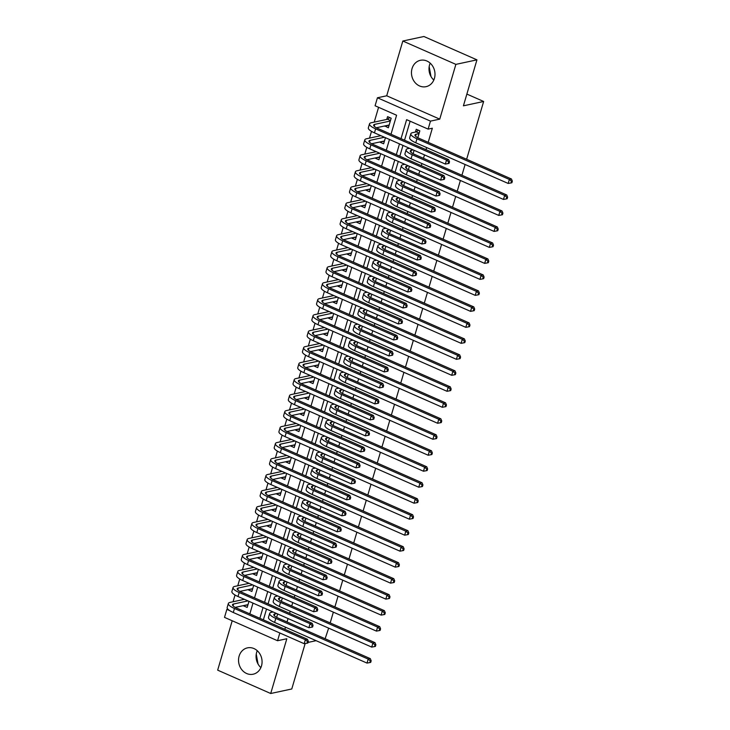 <?xml version="1.0" encoding="UTF-8"?>
<svg xmlns="http://www.w3.org/2000/svg" width="730" height="730" viewBox="0 0 730 730"><rect width="100%" height="100%" fill="white"/><g stroke="black" fill="none" stroke-linecap="round" stroke-linejoin="round"><path stroke-width="1.09" d="M433.812 80.054A13.478 11.68 77.9 0 1 429.587 64.797A13.478 11.68 77.9 0 1 430.18 63.154M412.048 68.565A13.478 11.68 -102.1 0 0 414.603 82.015A13.478 11.68 -102.1 0 0 426.065 86.669A13.478 11.68 -102.1 0 0 434.414 78.411A13.478 11.68 -102.1 0 0 431.859 64.961A13.478 11.68 -102.1 0 0 420.398 60.307A13.478 11.68 -102.1 0 0 412.048 68.565M257.261 650.704A13.478 11.68 -102.1 0 0 256.659 652.346A13.478 11.68 -102.1 0 0 260.884 667.603M239.121 656.115A13.478 11.68 -102.1 0 0 241.685 669.565A13.478 11.68 -102.1 0 0 253.137 674.219A13.478 11.68 -102.1 0 0 261.486 665.961A13.478 11.68 -102.1 0 0 258.931 652.51A13.478 11.68 -102.1 0 0 247.479 647.857A13.478 11.68 -102.1 0 0 239.121 656.115M390.997 134.247L396.591 115.24L375.083 105.768L377.437 97.774L430.481 121.125L428.127 129.119L406.628 119.656L401.035 138.663M386.708 95.785L439.752 119.136L455.876 64.377L476.945 59.851L423.902 36.5L402.823 41.026L386.708 95.785L377.437 97.774M232.204 620.765L217.668 670.149L270.711 693.5L286.826 638.741L277.555 640.73L224.511 617.379L226.866 609.386L229.831 610.691M227.888 609.167L226.866 609.386M378.578 107.31L374.225 122.12M371.497 131.364L369.517 138.116M366.798 147.35L364.808 154.103M362.089 163.338L360.109 170.09M357.381 179.334L355.401 186.077M352.681 195.321L350.692 202.064M347.973 211.308L345.983 218.051M343.264 227.295L341.284 234.038M338.565 243.282L336.576 250.025M333.856 259.269L331.867 266.012M329.148 275.256L327.168 281.999M324.448 291.243L322.459 297.986M319.74 307.23L317.751 313.982M315.031 323.217L313.051 329.969M310.332 339.204L308.343 345.956M305.624 355.2L303.634 361.943M300.915 371.187L298.935 377.93M296.216 387.174L294.226 393.917M291.507 403.161L289.518 409.904M286.799 419.148L284.819 425.891M282.099 435.135L280.11 441.878M277.391 451.122L275.402 457.865M272.682 467.109L270.702 473.852M267.983 483.096L265.994 489.839M263.274 499.083L261.285 505.835M258.566 515.07L256.586 521.822M253.867 531.066L251.877 537.809M249.158 547.053L247.169 553.796M244.45 563.04L242.47 569.783M239.75 579.027L237.761 585.77M235.042 595.014L233.053 601.757M455.876 64.377L402.823 41.026M305.158 643.531L291.781 688.974L270.711 693.5M417.806 137.724L419.832 130.834L416.246 129.256L415.425 132.057M413.098 153.711L414.102 150.316M408.399 169.698L409.393 166.303M403.69 185.685L404.694 182.29M398.981 201.672L399.985 198.277M394.282 217.659L395.277 214.264M389.574 233.646L390.577 230.251M384.865 249.633L385.869 246.238M380.166 265.629L381.16 262.234M375.457 281.616L376.461 278.221M370.749 297.603L371.752 294.208M366.049 313.59L367.044 310.195M361.341 329.577L362.345 326.182M356.632 345.564L357.636 342.169M351.933 361.551L352.928 358.156M347.224 377.538L348.228 374.143M342.516 393.525L343.52 390.13M337.817 409.512L338.811 406.117M333.108 425.499L334.112 422.104M328.4 441.495L329.403 438.1M323.7 457.482L324.695 454.087M318.992 473.469L319.995 470.074M314.283 489.456L315.287 486.061M309.584 505.443L310.579 502.048M304.875 521.43L305.879 518.035M300.167 537.417L301.171 534.022M295.468 553.404L296.462 550.009M290.759 569.391L291.763 565.996M286.05 585.378L287.054 581.983M281.351 601.365L282.346 597.97M247.908 604.933L243.674 605.572M252.616 588.946L248.382 589.584M257.325 572.959L253.091 573.597M262.024 556.972L257.79 557.611M266.733 540.985L262.499 541.614M271.441 524.998L267.207 525.627M276.141 509.011L271.907 509.64M280.849 493.015L276.615 493.653M285.558 477.028L281.324 477.666M290.257 461.041L286.023 461.679M294.966 445.054L290.732 445.692M299.674 429.067L295.44 429.705M304.373 413.08L300.139 413.718M309.082 397.093L304.848 397.731M313.791 381.106L309.557 381.744M318.49 365.119L314.256 365.748M323.198 349.132L318.964 349.761M327.907 333.145L323.673 333.774M332.606 317.149L328.372 317.787M337.315 301.161L333.081 301.8M342.023 285.174L337.789 285.813M346.723 269.188L342.489 269.826M351.431 253.201L347.197 253.839M356.14 237.213L351.906 237.852M360.839 221.226L356.605 221.865M365.548 205.239L361.313 205.878M370.256 189.252L366.022 189.882M374.955 173.266L370.721 173.895M379.664 157.279L375.43 157.908M384.372 141.282L380.138 141.921M243.592 605.864L247.178 607.442L248.966 601.337M248.291 589.877L251.877 591.455L253.675 585.351M253 573.889L256.586 575.468L258.384 569.364M257.708 557.902L261.294 559.472L263.083 553.377M262.408 541.906L265.994 543.485L267.791 537.389M267.116 525.919L270.702 527.498L272.5 521.402M271.825 509.932L275.411 511.511L277.199 505.416M276.524 493.945L280.11 495.524L281.908 489.419M281.232 477.958L284.819 479.537L286.616 473.432M285.941 461.971L289.527 463.55L291.316 457.445M290.64 445.984L294.226 447.563L296.024 441.458M295.349 429.997L298.935 431.576L300.733 425.471M300.057 414.01L303.643 415.589L305.432 409.484M304.757 398.023L308.343 399.602L310.14 393.497M309.465 382.036L313.051 383.606L314.849 377.51M314.174 366.04L317.76 367.619L319.548 361.523M318.873 350.053L322.459 351.632L324.257 345.536M323.582 334.066L327.168 335.645L328.965 329.549M328.29 318.079L331.876 319.658L333.665 313.553M332.99 302.092L336.576 303.671L338.373 297.566M337.698 286.105L341.284 287.684L343.082 281.579M342.406 270.118L345.993 271.697L347.781 265.592M347.106 254.131L350.692 255.71L352.49 249.605M351.814 238.144L355.401 239.723L357.198 233.618M356.523 222.157L360.109 223.736L361.898 217.631M361.222 206.17L364.808 207.74L366.606 201.644M365.931 190.174L369.517 191.753L371.315 185.657M370.639 174.187L374.225 175.766L376.014 169.67M375.339 158.2L378.925 159.779L380.722 153.683M380.047 142.213L383.633 143.792L385.431 137.687M384.838 125.934L388.342 127.805L391.161 118.214L387.575 116.636L386.754 119.428M284.864 629.306L285.485 627.198M287.027 621.978L288.04 618.538M289.573 613.319L290.193 611.202M291.726 605.991L292.739 602.551M294.281 597.332L294.902 595.215M296.435 589.995L297.448 586.564M298.981 581.345L299.601 579.228M301.143 574.008L302.156 570.577M303.689 565.358L304.31 563.241M305.843 558.021L306.855 554.59M308.398 549.371L309.018 547.254M310.551 542.034L311.564 538.603M313.097 533.384L313.718 531.267M315.26 526.047L316.273 522.607M317.805 517.397L318.426 515.28M319.959 510.06L320.972 506.62M322.514 501.401L323.135 499.293M324.668 494.073L325.68 490.633M327.213 485.413L327.834 483.306M329.376 478.086L330.389 474.646M331.922 469.427L332.542 467.319M334.075 462.099L335.088 458.659M336.63 453.44L337.251 451.332M338.784 446.112L339.797 442.672M341.33 437.452L341.95 435.345M343.492 430.125L344.505 426.685M346.038 421.465L346.659 419.349M348.192 414.129L349.205 410.698M350.747 405.478L351.367 403.362M352.9 398.142L353.913 394.711M355.446 389.491L356.067 387.374M357.609 382.155L358.622 378.724M360.155 373.505L360.775 371.387M362.308 366.168L363.321 362.737M364.863 357.517L365.484 355.401M367.017 350.181L368.029 346.741M369.562 341.53L370.183 339.413M371.725 334.194L372.738 330.754M374.271 325.534L374.891 323.426M376.424 318.207L377.437 314.767M378.979 309.547L379.6 307.44M381.133 302.22L382.146 298.78M383.679 293.56L384.299 291.452M385.841 286.233L386.854 282.793M388.387 277.573L389.008 275.465M390.541 270.246L391.554 266.806M393.096 261.586L393.716 259.478M395.249 254.259L396.262 250.819M397.795 245.599L398.416 243.482M399.958 238.263L400.971 234.832M402.504 229.612L403.124 227.495M404.657 222.276L405.67 218.845M407.212 213.625L407.833 211.508M409.366 206.289L410.379 202.858M411.912 197.638L412.532 195.521M414.074 190.302L415.087 186.871M416.62 181.651L417.241 179.534M418.774 174.315L419.786 170.875M421.329 165.664L421.949 163.547M423.482 158.328L424.495 154.888M426.028 149.668L426.649 147.56M428.191 142.341L432.342 128.215L428.127 129.119M410.123 121.198L404.529 140.206M402.987 145.425L399.821 156.193M398.288 161.412L395.113 172.18M393.579 177.399L390.413 188.167M388.871 193.386L385.705 204.154M384.172 209.373L380.996 220.141M379.463 225.36L376.297 236.128M374.755 241.347L371.588 252.124M370.055 257.334L366.88 268.111M365.347 273.33L362.18 284.098M360.638 289.317L357.472 300.085M355.939 305.304L352.763 316.072M351.23 321.291L348.064 332.059M346.522 337.278L343.355 348.046M341.822 353.265L338.647 364.033M337.114 369.252L333.948 380.02M332.405 385.239L329.239 396.007M327.706 401.226L324.531 411.994M322.998 417.213L319.831 427.99M318.289 433.2L315.123 443.977M313.59 449.196L310.414 459.964M308.881 465.183L305.715 475.951M304.173 481.17L301.006 491.938M299.473 497.157L296.298 507.925M294.765 513.144L291.599 523.912M290.056 529.131L286.89 539.899M285.357 545.118L282.182 555.886M280.649 561.105L277.482 571.873M275.94 577.092L272.774 587.86M271.241 593.079L268.065 603.847M266.532 609.066L263.366 619.843M276.643 617.361L277.646 613.966M476.945 59.851L463.413 105.823L483.643 101.47L466.871 94.088M433.994 79.616L432.872 79.123M483.643 101.47L466.634 159.268M465.101 164.487L461.935 175.255M460.393 180.474L457.226 191.242M455.693 196.461L452.518 207.229M450.985 212.448L447.818 223.216M446.276 228.435L443.11 239.203M441.577 244.422L438.401 255.199M436.868 260.409L433.702 271.186M432.16 276.405L428.994 287.173M427.461 292.392L424.285 303.16M422.752 308.379L419.586 319.147M418.044 324.366L414.877 335.134M413.344 340.353L410.169 351.121M408.636 356.34L405.469 367.108M403.927 372.327L400.761 383.095M399.228 388.314L396.052 399.082M394.519 404.301L391.353 415.069M389.811 420.288L386.644 431.065M385.112 436.275L381.936 447.052M380.403 452.272L377.237 463.039M375.695 468.258L372.528 479.026M370.995 484.245L367.82 495.013M366.287 500.233L363.12 511M361.578 516.22L358.412 526.987M356.879 532.207L353.703 542.974M352.17 548.193L349.004 558.961M347.462 564.18L344.295 574.948M342.762 580.167L339.587 590.935M338.054 596.154L334.887 606.931M333.345 612.142L330.179 622.918M328.646 628.138L325.133 638.75M439.752 119.136L430.481 121.125M279.836 632.983L277.555 640.73M308.051 642.418L316.136 640.684M249.833 613.884L253 603.117M254.533 597.897L257.708 587.121M259.241 581.91L262.408 571.134M263.95 565.914L267.116 555.147M268.649 549.927L271.825 539.16M273.358 533.94L276.524 523.173M278.066 517.953L281.232 507.186M282.765 501.966L285.941 491.199M287.474 485.979L290.64 475.212M292.183 469.992L295.349 459.225M296.882 454.005L300.057 443.238M301.59 438.018L304.757 427.251M306.299 422.031L309.465 411.264M310.998 406.044L314.174 395.268M315.707 390.048L318.873 379.281M320.415 374.061L323.582 363.294M325.115 358.074L328.29 347.307M329.823 342.087L332.99 331.32M334.532 326.1L337.698 315.333M339.231 310.113L342.406 299.346M343.94 294.126L347.106 283.359M348.648 278.139L351.814 267.372M353.347 262.152L356.523 251.385M358.056 246.165L361.222 235.398M362.764 230.178L365.931 219.401M367.464 214.182L370.639 203.414M372.172 198.195L375.339 187.428M376.881 182.208L380.047 171.44M381.58 166.221L384.756 155.454M386.289 150.234L389.464 139.466M399.493 143.883L396.326 154.65M394.793 159.87L391.618 170.637M390.085 175.857L386.918 186.634M385.376 191.844L382.21 202.621M380.677 207.84L377.501 218.608M375.968 223.827L372.802 234.595M371.26 239.814L368.093 250.582M366.56 255.801L363.385 266.569M361.852 271.788L358.685 282.556M357.143 287.775L353.977 298.543M352.444 303.762L349.268 314.53M347.736 319.749L344.569 330.517M343.027 335.736L339.861 346.504M338.328 351.723L335.152 362.491M333.619 367.71L330.453 378.487M328.911 383.706L325.744 394.474M324.211 399.693L321.036 410.461M319.503 415.68L316.336 426.448M314.794 431.667L311.628 442.435M310.095 447.654L306.919 458.422M305.386 463.641L302.22 474.409M300.678 479.628L297.512 490.396M295.978 495.615L292.803 506.383M291.27 511.602L288.104 522.37M286.562 527.589L283.395 538.357M281.862 543.576L278.687 554.353M277.154 559.572L273.987 570.34M272.445 575.559L269.279 586.327M267.746 591.546L264.57 602.314M263.037 607.533L259.871 618.301M389.072 125.295L384.756 126.226M258.055 664.063L256.257 654.144M430.983 76.504L429.176 66.594M276.652 613.529L274.936 613.894A8.641 2.29 16.4 0 0 273.814 614.605A8.641 2.29 16.4 0 0 277.893 617.954L370.293 658.633L371.168 660.787L370.329 660.969L369.854 662.566L370.694 662.384L371.168 660.787M369.854 662.566L367.007 663.086L368.185 659.09L275.785 618.41A12.967 3.431 -163.6 0 1 269.671 613.392A12.967 3.431 -163.6 0 1 271.35 612.315L273.066 611.95M367.007 663.086L274.608 622.407A12.967 3.431 -163.6 0 1 268.494 617.388L269.671 613.392M370.329 660.969L368.185 659.09L370.293 658.633M307.038 643.194L307.877 643.011L308.352 641.414L307.503 641.597L307.038 643.194L304.182 643.705L305.359 639.708L234.467 608.501A12.967 3.431 -163.6 0 1 228.353 603.482A12.967 3.431 -163.6 0 1 230.041 602.405L244.395 599.321M247.999 604.641L235.215 607.387M247.981 600.899L233.618 603.984A8.641 2.29 16.4 0 0 232.496 604.705A8.641 2.29 16.4 0 0 236.575 608.044L307.467 639.261L308.352 641.414M304.182 643.705L233.29 612.497A12.967 3.431 -163.6 0 1 227.176 607.479L228.353 603.482M307.503 641.597L305.359 639.708L307.467 639.261M281.36 597.542L279.645 597.906A8.641 2.29 16.4 0 0 278.522 598.618A8.641 2.29 16.4 0 0 282.601 601.967L374.992 642.646L375.877 644.8L375.028 644.982L374.563 646.579L375.402 646.397L375.877 644.8M374.563 646.579L371.716 647.099L372.884 643.103L280.493 602.423A12.967 3.431 -163.6 0 1 274.38 597.405A12.967 3.431 -163.6 0 1 276.059 596.328L277.774 595.963M371.716 647.099L279.316 606.42A12.967 3.431 -163.6 0 1 273.202 601.401L274.38 597.405M375.028 644.982L372.884 643.103L374.992 642.646M286.06 581.545L284.353 581.919A8.641 2.29 16.4 0 0 283.231 582.631A8.641 2.29 16.4 0 0 287.301 585.98L379.7 626.659L380.576 628.813L379.737 628.995L379.262 630.592L380.111 630.41L380.576 628.813M379.262 630.592L376.415 631.103L377.593 627.106L285.193 586.427A12.967 3.431 -163.6 0 1 279.079 581.418A12.967 3.431 -163.6 0 1 280.767 580.341L282.474 579.976M376.415 631.103L284.016 590.424A12.967 3.431 -163.6 0 1 277.902 585.414L279.079 581.418M379.737 628.995L377.593 627.106L379.7 626.659M290.768 565.558L289.053 565.933A8.641 2.29 16.4 0 0 287.93 566.644A8.641 2.29 16.4 0 0 292.009 569.993L384.409 610.672L385.285 612.826L384.445 613.008L383.971 614.605L384.81 614.423L385.285 612.826M383.971 614.605L381.124 615.116L382.301 611.12L289.901 570.44A12.967 3.431 -163.6 0 1 283.787 565.421A12.967 3.431 -163.6 0 1 285.466 564.354L287.182 563.98M381.124 615.116L288.724 574.437A12.967 3.431 -163.6 0 1 282.61 569.418L283.787 565.421M384.445 613.008L382.301 611.12L384.409 610.672M295.477 549.571L293.761 549.945A8.641 2.29 16.4 0 0 292.639 550.657A8.641 2.29 16.4 0 0 296.718 554.006L389.108 594.685L389.993 596.839L389.145 597.021L388.679 598.618L389.519 598.436L389.993 596.839M388.679 598.618L385.832 599.129L387 595.133L294.61 554.453A12.967 3.431 -163.6 0 1 288.496 549.434A12.967 3.431 -163.6 0 1 290.175 548.367L291.89 547.993M385.832 599.129L293.433 558.45A12.967 3.431 -163.6 0 1 287.319 553.431L288.496 549.434M389.145 597.021L387 595.133L389.108 594.685M311.737 627.207L312.586 627.024L313.051 625.428L312.212 625.61L311.737 627.207L308.89 627.718L310.067 623.721L239.175 592.514A12.967 3.431 -163.6 0 1 233.062 587.495A12.967 3.431 -163.6 0 1 234.741 586.418L249.103 583.334M252.699 588.654L239.915 591.4M252.68 584.913L238.327 587.997A8.641 2.29 16.4 0 0 237.204 588.708A8.641 2.29 16.4 0 0 241.283 592.057L312.175 623.274L313.051 625.428M308.89 627.718L237.998 596.51A12.967 3.431 -163.6 0 1 231.885 591.492L233.062 587.495M312.212 625.61L310.067 623.721L312.175 623.274M316.446 611.22L317.285 611.037L317.76 609.44L316.911 609.623L316.446 611.22L313.599 611.731L314.776 607.734L243.875 576.527A12.967 3.431 -163.6 0 1 237.761 571.508A12.967 3.431 -163.6 0 1 239.449 570.431L253.803 567.347M257.407 572.667L244.623 575.413M257.389 568.926L243.035 572.01A8.641 2.29 16.4 0 0 241.913 572.721A8.641 2.29 16.4 0 0 245.983 576.07L316.884 607.278L317.76 609.44M313.599 611.731L242.707 580.523A12.967 3.431 -163.6 0 1 236.593 575.505L237.761 571.508M316.911 609.623L314.776 607.734L316.884 607.278M321.154 595.233L321.994 595.05L322.468 593.453L321.62 593.627L321.154 595.233L318.298 595.744L319.475 591.747L248.583 560.53A12.967 3.431 -163.6 0 1 242.47 555.521A12.967 3.431 -163.6 0 1 244.158 554.444L258.511 551.36M262.116 556.68L249.332 559.426M262.097 552.938L247.735 556.023A8.641 2.29 16.4 0 0 246.612 556.735A8.641 2.29 16.4 0 0 250.691 560.083L321.583 591.291L322.468 593.453M318.298 595.744L247.406 564.536A12.967 3.431 -163.6 0 1 241.292 559.518L242.47 555.521M321.62 593.627L319.475 591.747L321.583 591.291M325.854 579.246L326.702 579.063L327.168 577.457L326.328 577.64L325.854 579.246L323.007 579.757L324.184 575.76L253.292 544.543A12.967 3.431 -163.6 0 1 247.178 539.534A12.967 3.431 -163.6 0 1 248.857 538.457L263.22 535.373M266.815 540.693L254.031 543.439M266.797 536.952L252.443 540.036A8.641 2.29 16.4 0 0 251.321 540.748A8.641 2.29 16.4 0 0 255.4 544.096L326.292 575.304L327.168 577.457M323.007 579.757L252.115 548.54A12.967 3.431 -163.6 0 1 246.001 543.531L247.178 539.534M326.328 577.64L324.184 575.76L326.292 575.304M300.176 533.584L298.47 533.958A8.641 2.29 16.4 0 0 297.347 534.67A8.641 2.29 16.4 0 0 301.417 538.019L393.817 578.698L394.693 580.852L393.853 581.034L393.379 582.631L394.227 582.449L394.693 580.852M393.379 582.631L390.532 583.142L391.709 579.145L299.309 538.466A12.967 3.431 -163.6 0 1 293.195 533.447A12.967 3.431 -163.6 0 1 294.884 532.38L296.59 532.006M390.532 583.142L298.132 542.463A12.967 3.431 -163.6 0 1 292.018 537.444L293.195 533.447M393.853 581.034L391.709 579.145L393.817 578.698M330.562 563.25L331.402 563.076L331.876 561.47L331.028 561.653L330.562 563.25L327.715 563.77L328.892 559.773L257.991 528.557A12.967 3.431 -163.6 0 1 251.887 523.538A12.967 3.431 -163.6 0 1 253.565 522.47L267.919 519.386M271.524 524.706L258.739 527.452M271.505 520.964L257.152 524.049A8.641 2.29 16.4 0 0 256.029 524.76A8.641 2.29 16.4 0 0 260.099 528.109L331 559.317L331.876 561.47M327.715 563.77L256.823 532.553A12.967 3.431 -163.6 0 1 250.709 527.534L251.887 523.538M331.028 561.653L328.892 559.773L331 559.317M304.885 517.597L303.169 517.962A8.641 2.29 16.4 0 0 302.047 518.683A8.641 2.29 16.4 0 0 306.125 522.023L398.525 562.711L399.401 564.865L398.562 565.047L398.087 566.644L398.927 566.462L399.401 564.865M398.087 566.644L395.24 567.155L396.417 563.159L304.018 522.479A12.967 3.431 -163.6 0 1 297.904 517.461A12.967 3.431 -163.6 0 1 299.583 516.384L301.298 516.019M395.24 567.155L302.84 526.476A12.967 3.431 -163.6 0 1 296.727 521.457L297.904 517.461M398.562 565.047L396.417 563.159L398.525 562.711M335.271 547.263L336.11 547.089L336.585 545.483L335.736 545.666L335.271 547.263L332.415 547.783L333.592 543.786L262.7 512.57A12.967 3.431 -163.6 0 1 256.586 507.551A12.967 3.431 -163.6 0 1 258.274 506.483L272.628 503.399M276.232 508.719L263.448 511.465M276.214 504.977L261.851 508.062A8.641 2.29 16.4 0 0 260.729 508.773A8.641 2.29 16.4 0 0 264.808 512.122L335.7 543.33L336.585 545.483M332.415 547.783L261.523 516.566A12.967 3.431 -163.6 0 1 255.409 511.548L256.586 507.551M335.736 545.666L333.592 543.786L335.7 543.33M309.593 501.61L307.877 501.975A8.641 2.29 16.4 0 0 306.755 502.696A8.641 2.29 16.4 0 0 310.834 506.036L403.225 546.715L404.11 548.878L403.261 549.051L402.796 550.657L403.635 550.475L404.11 548.878M402.796 550.657L399.949 551.168L401.117 547.171L308.726 506.492A12.967 3.431 -163.6 0 1 302.612 501.473A12.967 3.431 -163.6 0 1 304.291 500.397L306.007 500.032M399.949 551.168L307.549 510.489A12.967 3.431 -163.6 0 1 301.435 505.47L302.612 501.473M403.261 549.051L401.117 547.171L403.225 546.715M339.97 531.276L340.819 531.093L341.284 529.496L340.445 529.679L339.97 531.276L337.123 531.796L338.3 527.799L267.408 496.583A12.967 3.431 -163.6 0 1 261.294 491.564A12.967 3.431 -163.6 0 1 262.973 490.496L277.336 487.412M280.931 492.723L268.147 495.469M280.913 488.99L266.56 492.066A8.641 2.29 16.4 0 0 265.437 492.786A8.641 2.29 16.4 0 0 269.516 496.135L340.408 527.343L341.284 529.496M337.123 531.796L266.231 500.579A12.967 3.431 -163.6 0 1 260.117 495.561L261.294 491.564M340.445 529.679L338.3 527.799L340.408 527.343M314.292 485.623L312.586 485.988A8.641 2.29 16.4 0 0 311.464 486.709A8.641 2.29 16.4 0 0 315.533 490.049L407.933 530.728L408.809 532.891L407.97 533.064L407.495 534.67L408.344 534.488L408.809 532.891M407.495 534.67L404.648 535.181L405.825 531.184L313.425 490.505A12.967 3.431 -163.6 0 1 307.312 485.486A12.967 3.431 -163.6 0 1 309 484.41L310.706 484.045M404.648 535.181L312.248 494.502A12.967 3.431 -163.6 0 1 306.135 489.483L307.312 485.486M407.97 533.064L405.825 531.184L407.933 530.728M344.679 515.289L345.518 515.106L345.993 513.509L345.144 513.692L344.679 515.289L341.832 515.809L343.009 511.812L272.107 480.595A12.967 3.431 -163.6 0 1 266.003 475.577A12.967 3.431 -163.6 0 1 267.682 474.5L282.035 471.425M285.64 476.736L272.856 479.482M285.622 473.003L271.268 476.079A8.641 2.29 16.4 0 0 270.146 476.799A8.641 2.29 16.4 0 0 274.215 480.139L345.117 511.356L345.993 513.509M341.832 515.809L270.94 484.592A12.967 3.431 -163.6 0 1 264.826 479.573L266.003 475.577M345.144 513.692L343.009 511.812L345.117 511.356M319.001 469.636L317.285 470.001A8.641 2.29 16.4 0 0 316.163 470.722A8.641 2.29 16.4 0 0 320.242 474.062L412.642 514.741L413.518 516.895L412.678 517.077L412.204 518.674L413.043 518.501L413.518 516.895M412.204 518.674L409.357 519.194L410.534 515.197L318.134 474.518A12.967 3.431 -163.6 0 1 312.02 469.499A12.967 3.431 -163.6 0 1 313.699 468.423L315.415 468.058M409.357 519.194L316.957 478.515A12.967 3.431 -163.6 0 1 310.843 473.496L312.02 469.499M412.678 517.077L410.534 515.197L412.642 514.741M349.387 499.302L350.227 499.119L350.701 497.522L349.852 497.705L349.387 499.302L346.531 499.813L347.708 495.816L276.816 464.608A12.967 3.431 -163.6 0 1 270.702 459.59A12.967 3.431 -163.6 0 1 272.39 458.513L286.744 455.438M290.348 460.749L277.564 463.495M290.33 457.007L275.967 460.092A8.641 2.29 16.4 0 0 274.845 460.812A8.641 2.29 16.4 0 0 278.924 464.152L349.816 495.369L350.701 497.522M346.531 499.813L275.639 468.605A12.967 3.431 -163.6 0 1 269.525 463.587L270.702 459.59M349.852 497.705L347.708 495.816L349.816 495.369M323.709 453.649L321.994 454.014A8.641 2.29 16.4 0 0 320.871 454.735A8.641 2.29 16.4 0 0 324.95 458.075L417.341 498.754L418.226 500.908L417.377 501.09L416.912 502.687L417.752 502.514L418.226 500.908M416.912 502.687L414.065 503.207L415.233 499.211L322.843 458.531A12.967 3.431 -163.6 0 1 316.729 453.512A12.967 3.431 -163.6 0 1 318.408 452.436L320.123 452.071M414.065 503.207L321.665 462.528A12.967 3.431 -163.6 0 1 315.552 457.509L316.729 453.512M417.377 501.09L415.233 499.211L417.341 498.754M354.087 483.315L354.935 483.132L355.401 481.535L354.561 481.718L354.087 483.315L351.24 483.826L352.417 479.829L281.524 448.621A12.967 3.431 -163.6 0 1 275.411 443.603A12.967 3.431 -163.6 0 1 277.09 442.526L291.452 439.442M295.048 444.762L282.264 447.508M295.029 441.02L280.676 444.105A8.641 2.29 16.4 0 0 279.553 444.826A8.641 2.29 16.4 0 0 283.632 448.165L354.524 479.382L355.401 481.535M351.24 483.826L280.347 452.618A12.967 3.431 -163.6 0 1 274.234 447.599L275.411 443.603M354.561 481.718L352.417 479.829L354.524 479.382M328.409 437.662L326.702 438.027A8.641 2.29 16.4 0 0 325.58 438.739A8.641 2.29 16.4 0 0 329.65 442.088L422.049 482.767L422.925 484.921L422.086 485.103L421.612 486.7L422.46 486.518L422.925 484.921M421.612 486.7L418.764 487.22L419.942 483.223L327.542 442.544A12.967 3.431 -163.6 0 1 321.428 437.526A12.967 3.431 -163.6 0 1 323.116 436.449L324.823 436.084M418.764 487.22L326.365 446.541A12.967 3.431 -163.6 0 1 320.251 441.522L321.428 437.526M422.086 485.103L419.942 483.223L422.049 482.767M358.795 467.328L359.635 467.145L360.109 465.548L359.26 465.731L358.795 467.328L355.948 467.839L357.125 463.842L286.224 432.635A12.967 3.431 -163.6 0 1 280.119 427.616A12.967 3.431 -163.6 0 1 281.798 426.539L296.152 423.455M299.756 428.775L286.972 431.521M299.738 425.033L285.384 428.118A8.641 2.29 16.4 0 0 284.262 428.838A8.641 2.29 16.4 0 0 288.332 432.178L359.233 463.395L360.109 465.548M355.948 467.839L285.056 436.631A12.967 3.431 -163.6 0 1 278.942 431.613L280.119 427.616M359.26 465.731L357.125 463.842L359.233 463.395M333.117 421.675L331.402 422.04A8.641 2.29 16.4 0 0 330.279 422.752A8.641 2.29 16.4 0 0 334.358 426.101L426.758 466.78L427.634 468.934L426.795 469.116L426.32 470.713L427.159 470.531L427.634 468.934M426.32 470.713L423.473 471.233L424.65 467.236L332.25 426.557A12.967 3.431 -163.6 0 1 326.137 421.538A12.967 3.431 -163.6 0 1 327.816 420.462L329.531 420.097M423.473 471.233L331.073 430.554A12.967 3.431 -163.6 0 1 324.959 425.535L326.137 421.538M426.795 469.116L424.65 467.236L426.758 466.78M363.504 451.341L364.343 451.158L364.817 449.561L363.969 449.744L363.504 451.341L360.647 451.852L361.825 447.855L290.932 416.648A12.967 3.431 -163.6 0 1 284.819 411.629A12.967 3.431 -163.6 0 1 286.507 410.552L300.86 407.468M304.465 412.788L291.681 415.534M304.446 409.046L290.084 412.131A8.641 2.29 16.4 0 0 288.961 412.842A8.641 2.29 16.4 0 0 293.04 416.191L363.932 447.408L364.817 449.561M360.647 451.852L289.755 420.644A12.967 3.431 -163.6 0 1 283.641 415.625L284.819 411.629M363.969 449.744L361.825 447.855L363.932 447.408M337.826 405.679L336.11 406.053A8.641 2.29 16.4 0 0 334.988 406.765A8.641 2.29 16.4 0 0 339.067 410.114L431.457 450.793L432.342 452.947L431.494 453.129L431.029 454.726L431.868 454.544L432.342 452.947M431.029 454.726L428.181 455.246L429.349 451.24L336.959 410.561A12.967 3.431 -163.6 0 1 330.845 405.551A12.967 3.431 -163.6 0 1 332.524 404.475L334.24 404.11M428.181 455.246L335.782 414.558A12.967 3.431 -163.6 0 1 329.668 409.548L330.845 405.551M431.494 453.129L429.349 451.24L431.457 450.793M342.525 389.692L340.819 390.066A8.641 2.29 16.4 0 0 339.696 390.778A8.641 2.29 16.4 0 0 343.766 394.127L436.166 434.806L437.042 436.96L436.202 437.142L435.728 438.739L436.577 438.557L437.042 436.96M435.728 438.739L432.881 439.25L434.058 435.253L341.658 394.574A12.967 3.431 -163.6 0 1 335.545 389.555A12.967 3.431 -163.6 0 1 337.233 388.488L338.939 388.114M432.881 439.25L340.481 398.571A12.967 3.431 -163.6 0 1 334.367 393.552L335.545 389.555M436.202 437.142L434.058 435.253L436.166 434.806M347.234 373.705L345.518 374.079A8.641 2.29 16.4 0 0 344.396 374.791A8.641 2.29 16.4 0 0 348.475 378.14L440.874 418.819L441.75 420.973L440.911 421.155L440.436 422.752L441.276 422.57L441.75 420.973M440.436 422.752L437.589 423.263L438.766 419.266L346.367 378.587A12.967 3.431 -163.6 0 1 340.253 373.568A12.967 3.431 -163.6 0 1 341.932 372.501L343.648 372.127M437.589 423.263L345.19 382.584A12.967 3.431 -163.6 0 1 339.076 377.565L340.253 373.568M440.911 421.155L438.766 419.266L440.874 418.819M351.942 357.718L350.227 358.092A8.641 2.29 16.4 0 0 349.104 358.804A8.641 2.29 16.4 0 0 353.183 362.153L445.574 402.832L446.459 404.986L445.61 405.168L445.145 406.765L445.984 406.583L446.459 404.986M445.145 406.765L442.298 407.276L443.475 403.279L351.075 362.6A12.967 3.431 -163.6 0 1 344.962 357.581A12.967 3.431 -163.6 0 1 346.64 356.514L348.356 356.14M442.298 407.276L349.898 366.597A12.967 3.431 -163.6 0 1 343.784 361.578L344.962 357.581M445.61 405.168L443.475 403.279L445.574 402.832M356.641 341.731L354.935 342.096A8.641 2.29 16.4 0 0 353.813 342.817A8.641 2.29 16.4 0 0 357.882 346.157L450.282 386.845L451.158 388.999L450.319 389.181L449.844 390.778L450.693 390.596L451.158 388.999M449.844 390.778L446.997 391.289L448.174 387.292L355.775 346.613A12.967 3.431 -163.6 0 1 349.661 341.594A12.967 3.431 -163.6 0 1 351.349 340.527L353.055 340.153M446.997 391.289L354.598 350.61A12.967 3.431 -163.6 0 1 348.484 345.591L349.661 341.594M450.319 389.181L448.174 387.292L450.282 386.845M361.35 325.744L359.635 326.109A8.641 2.29 16.4 0 0 358.512 326.83A8.641 2.29 16.4 0 0 362.591 330.17L454.991 370.849L455.867 373.012L455.027 373.185L454.553 374.791L455.392 374.609L455.867 373.012M454.553 374.791L451.706 375.302L452.883 371.305L360.483 330.626A12.967 3.431 -163.6 0 1 354.369 325.607A12.967 3.431 -163.6 0 1 356.048 324.531L357.764 324.166M451.706 375.302L359.306 334.623A12.967 3.431 -163.6 0 1 353.192 329.604L354.369 325.607M455.027 373.185L452.883 371.305L454.991 370.849M366.059 309.757L364.343 310.122A8.641 2.29 16.4 0 0 363.221 310.843A8.641 2.29 16.4 0 0 367.299 314.183L459.69 354.862L460.575 357.025L459.727 357.198L459.261 358.804L460.101 358.622L460.575 357.025M459.261 358.804L456.414 359.315L457.591 355.318L365.192 314.639A12.967 3.431 -163.6 0 1 359.078 309.62A12.967 3.431 -163.6 0 1 360.757 308.544L362.472 308.179M456.414 359.315L364.014 318.636A12.967 3.431 -163.6 0 1 357.901 313.617L359.078 309.62M459.727 357.198L457.591 355.318L459.69 354.862M370.758 293.77L369.051 294.135A8.641 2.29 16.4 0 0 367.929 294.856A8.641 2.29 16.4 0 0 371.999 298.196L464.399 338.875L465.275 341.029L464.435 341.211L463.961 342.817L464.809 342.635L465.275 341.029M463.961 342.817L461.114 343.328L462.291 339.331L369.891 298.652A12.967 3.431 -163.6 0 1 363.777 293.633A12.967 3.431 -163.6 0 1 365.465 292.557L367.172 292.192M461.114 343.328L368.714 302.649A12.967 3.431 -163.6 0 1 362.6 297.63L363.777 293.633M464.435 341.211L462.291 339.331L464.399 338.875M375.466 277.783L373.751 278.148A8.641 2.29 16.4 0 0 372.629 278.869A8.641 2.29 16.4 0 0 376.707 282.209L469.107 322.888L469.983 325.042L469.144 325.224L468.669 326.821L469.518 326.648L469.983 325.042M468.669 326.821L465.822 327.341L466.999 323.344L374.599 282.665A12.967 3.431 -163.6 0 1 368.486 277.646A12.967 3.431 -163.6 0 1 370.165 276.57L371.88 276.205M465.822 327.341L373.422 286.662A12.967 3.431 -163.6 0 1 367.309 281.643L368.486 277.646M469.144 325.224L466.999 323.344L469.107 322.888M380.175 261.796L378.459 262.161A8.641 2.29 16.4 0 0 377.337 262.873A8.641 2.29 16.4 0 0 381.416 266.222L473.806 306.901L474.692 309.055L473.843 309.237L473.378 310.834L474.217 310.651L474.692 309.055M473.378 310.834L470.531 311.354L471.708 307.357L379.308 266.678A12.967 3.431 -163.6 0 1 373.194 261.659A12.967 3.431 -163.6 0 1 374.873 260.583L376.589 260.218M470.531 311.354L378.131 270.675A12.967 3.431 -163.6 0 1 372.017 265.656L373.194 261.659M473.843 309.237L471.708 307.357L473.806 306.901M384.874 245.809L383.168 246.174A8.641 2.29 16.4 0 0 382.046 246.886A8.641 2.29 16.4 0 0 386.115 250.235L478.515 290.914L479.391 293.068L478.552 293.25L478.077 294.847L478.926 294.665L479.391 293.068M478.077 294.847L475.23 295.367L476.407 291.37L384.007 250.691A12.967 3.431 -163.6 0 1 377.894 245.672A12.967 3.431 -163.6 0 1 379.582 244.596L381.288 244.231M475.23 295.367L382.83 254.688A12.967 3.431 -163.6 0 1 376.716 249.669L377.894 245.672M478.552 293.25L476.407 291.37L478.515 290.914M389.583 229.822L387.867 230.187A8.641 2.29 16.4 0 0 386.745 230.899A8.641 2.29 16.4 0 0 390.824 234.248L483.223 274.927L484.099 277.081L483.26 277.263L482.786 278.86L483.634 278.677L484.099 277.081M482.786 278.86L479.939 279.38L481.116 275.374L388.716 234.695A12.967 3.431 -163.6 0 1 382.602 229.685A12.967 3.431 -163.6 0 1 384.281 228.609L385.997 228.244M479.939 279.38L387.539 238.692A12.967 3.431 -163.6 0 1 381.425 233.682L382.602 229.685M483.26 277.263L481.116 275.374L483.223 274.927M394.291 213.826L392.576 214.2A8.641 2.29 16.4 0 0 391.453 214.912A8.641 2.29 16.4 0 0 395.532 218.261L487.923 258.94L488.808 261.094L487.959 261.276L487.494 262.873L488.333 262.69L488.808 261.094M487.494 262.873L484.647 263.384L485.824 259.387L393.424 218.708A12.967 3.431 -163.6 0 1 387.311 213.689A12.967 3.431 -163.6 0 1 388.99 212.622L390.705 212.248M484.647 263.384L392.247 222.705A12.967 3.431 -163.6 0 1 386.134 217.686L387.311 213.689M487.959 261.276L485.824 259.387L487.923 258.94M398.991 197.839L397.284 198.213A8.641 2.29 16.4 0 0 396.162 198.925A8.641 2.29 16.4 0 0 400.232 202.274L492.631 242.953L493.507 245.107L492.668 245.289L492.193 246.886L493.042 246.704L493.507 245.107M492.193 246.886L489.346 247.397L490.523 243.4L398.124 202.721A12.967 3.431 -163.6 0 1 392.01 197.702A12.967 3.431 -163.6 0 1 393.698 196.635L395.404 196.261M489.346 247.397L396.947 206.718A12.967 3.431 -163.6 0 1 390.833 201.699L392.01 197.702M492.668 245.289L490.523 243.4L492.631 242.953M403.699 181.852L401.984 182.226A8.641 2.29 16.4 0 0 400.861 182.938A8.641 2.29 16.4 0 0 404.94 186.287L497.34 226.966L498.216 229.12L497.376 229.302L496.902 230.899L497.75 230.716L498.216 229.12M496.902 230.899L494.055 231.41L495.232 227.413L402.832 186.734A12.967 3.431 -163.6 0 1 396.719 181.715A12.967 3.431 -163.6 0 1 398.407 180.648L400.113 180.273M494.055 231.41L401.655 190.731A12.967 3.431 -163.6 0 1 395.541 185.712L396.719 181.715M497.376 229.302L495.232 227.413L497.34 226.966M408.408 165.865L406.692 166.23A8.641 2.29 16.4 0 0 405.57 166.951A8.641 2.29 16.4 0 0 409.649 170.291L502.039 210.979L502.924 213.133L502.076 213.315L501.61 214.912L502.45 214.73L502.924 213.133M501.61 214.912L498.763 215.423L499.94 211.426L407.541 170.747A12.967 3.431 -163.6 0 1 401.427 165.728A12.967 3.431 -163.6 0 1 403.106 164.661L404.821 164.286M498.763 215.423L406.364 174.744A12.967 3.431 -163.6 0 1 400.25 169.725L401.427 165.728M502.076 213.315L499.94 211.426L502.039 210.979M413.107 149.878L411.401 150.243A8.641 2.29 16.4 0 0 410.278 150.964A8.641 2.29 16.4 0 0 414.348 154.304L506.748 194.983L507.624 197.146L506.784 197.319L506.31 198.925L507.158 198.743L507.624 197.146M506.31 198.925L503.463 199.436L504.64 195.439L412.24 154.76A12.967 3.431 -163.6 0 1 406.126 149.741A12.967 3.431 -163.6 0 1 407.815 148.664L409.521 148.299M503.463 199.436L411.063 158.757A12.967 3.431 -163.6 0 1 404.949 153.738L406.126 149.741M506.784 197.319L504.64 195.439L506.748 194.983M419.011 133.636L416.1 134.256A8.641 2.29 16.4 0 0 414.978 134.977A8.641 2.29 16.4 0 0 419.056 138.317L511.456 178.996L512.332 181.159L511.493 181.332L511.018 182.938L511.867 182.755L512.332 181.159M511.018 182.938L508.171 183.449L509.348 179.452L416.949 138.773A12.967 3.431 -163.6 0 1 410.835 133.754A12.967 3.431 -163.6 0 1 412.523 132.678L416.273 131.875L418.372 130.196M508.171 183.449L415.772 142.77A12.967 3.431 -163.6 0 1 409.658 137.751L410.835 133.754M511.493 181.332L509.348 179.452L511.456 178.996M419.157 133.143L416.273 131.875M368.203 435.354L369.051 435.171L369.517 433.574L368.677 433.757L368.203 435.354L365.356 435.865L366.533 431.868L295.641 400.66A12.967 3.431 -163.6 0 1 289.527 395.642A12.967 3.431 -163.6 0 1 291.206 394.565L305.569 391.481M309.164 396.801L296.38 399.547M309.146 393.059L294.792 396.144A8.641 2.29 16.4 0 0 293.67 396.855A8.641 2.29 16.4 0 0 297.749 400.204L368.641 431.412L369.517 433.574M365.356 435.865L294.464 404.657A12.967 3.431 -163.6 0 1 288.35 399.638L289.527 395.642M368.677 433.757L366.533 431.868L368.641 431.412M372.911 419.367L373.751 419.184L374.225 417.587L373.377 417.761L372.911 419.367L370.064 419.878L371.241 415.881L300.34 384.664A12.967 3.431 -163.6 0 1 294.236 379.655A12.967 3.431 -163.6 0 1 295.915 378.578L310.268 375.494M313.873 380.814L301.088 383.56M313.854 377.072L299.501 380.157A8.641 2.29 16.4 0 0 298.378 380.868A8.641 2.29 16.4 0 0 302.448 384.217L373.349 415.425L374.225 417.587M370.064 419.878L299.172 388.67A12.967 3.431 -163.6 0 1 293.059 383.651L294.236 379.655M373.377 417.761L371.241 415.881L373.349 415.425M377.62 403.38L378.459 403.197L378.934 401.6L378.085 401.774L377.62 403.38L374.764 403.891L375.941 399.894L305.049 368.677A12.967 3.431 -163.6 0 1 298.935 363.668A12.967 3.431 -163.6 0 1 300.623 362.591L314.977 359.507M318.581 364.827L305.797 367.573M318.563 361.085L304.2 364.17A8.641 2.29 16.4 0 0 303.078 364.881A8.641 2.29 16.4 0 0 307.157 368.23L378.049 399.438L378.934 401.6M374.764 403.891L303.872 372.674A12.967 3.431 -163.6 0 1 297.758 367.665L298.935 363.668M378.085 401.774L375.941 399.894L378.049 399.438M382.319 387.384L383.168 387.21L383.633 385.604L382.794 385.787L382.319 387.384L379.472 387.904L380.649 383.907L309.757 352.69A12.967 3.431 -163.6 0 1 303.643 347.672A12.967 3.431 -163.6 0 1 305.322 346.604L319.685 343.52M323.28 348.84L310.496 351.586M323.262 345.098L308.909 348.183A8.641 2.29 16.4 0 0 307.786 348.894A8.641 2.29 16.4 0 0 311.865 352.243L382.757 383.451L383.633 385.604M379.472 387.904L308.58 356.687A12.967 3.431 -163.6 0 1 302.466 351.668L303.643 347.672M382.794 385.787L380.649 383.907L382.757 383.451M387.028 371.397L387.867 371.223L388.342 369.617L387.493 369.8L387.028 371.397L384.181 371.917L385.358 367.92L314.457 336.703A12.967 3.431 -163.6 0 1 308.352 331.685A12.967 3.431 -163.6 0 1 310.031 330.617L324.385 327.533M327.989 332.853L315.205 335.599M327.971 329.111L313.617 332.196A8.641 2.29 16.4 0 0 312.495 332.907A8.641 2.29 16.4 0 0 316.565 336.256L387.466 367.464L388.342 369.617M384.181 371.917L313.289 340.7A12.967 3.431 -163.6 0 1 307.175 335.681L308.352 331.685M387.493 369.8L385.358 367.92L387.466 367.464M391.736 355.41L392.576 355.227L393.05 353.63L392.202 353.813L391.736 355.41L388.88 355.93L390.057 351.933L319.165 320.716A12.967 3.431 -163.6 0 1 313.051 315.698A12.967 3.431 -163.6 0 1 314.74 314.63L329.093 311.546M332.697 316.866L319.913 319.603M332.679 313.124L318.316 316.2A8.641 2.29 16.4 0 0 317.194 316.92A8.641 2.29 16.4 0 0 321.273 320.269L392.165 351.477L393.05 353.63M388.88 355.93L317.988 324.713A12.967 3.431 -163.6 0 1 311.874 319.694L313.051 315.698M392.202 353.813L390.057 351.933L392.165 351.477M396.436 339.423L397.284 339.24L397.75 337.643L396.91 337.826L396.436 339.423L393.589 339.943L394.766 335.946L323.874 304.729A12.967 3.431 -163.6 0 1 317.76 299.711A12.967 3.431 -163.6 0 1 319.439 298.634L333.802 295.559M337.397 300.87L324.613 303.616M337.379 297.137L323.025 300.212A8.641 2.29 16.4 0 0 321.903 300.933A8.641 2.29 16.4 0 0 325.981 304.273L396.874 335.49L397.75 337.643M393.589 339.943L322.696 308.726A12.967 3.431 -163.6 0 1 316.583 303.707L317.76 299.711M396.91 337.826L394.766 335.946L396.874 335.49M401.144 323.436L401.984 323.253L402.458 321.656L401.609 321.839L401.144 323.436L398.297 323.947L399.474 319.95L328.573 288.742A12.967 3.431 -163.6 0 1 322.468 283.724A12.967 3.431 -163.6 0 1 324.147 282.647L338.501 279.572M342.105 284.882L329.321 287.629M342.087 281.141L327.733 284.226A8.641 2.29 16.4 0 0 326.611 284.946A8.641 2.29 16.4 0 0 330.681 288.286L401.582 319.503L402.458 321.656M398.297 323.947L327.405 292.739A12.967 3.431 -163.6 0 1 321.291 287.72L322.468 283.724M401.609 321.839L399.474 319.95L401.582 319.503M405.853 307.449L406.692 307.266L407.167 305.669L406.318 305.852L405.853 307.449L402.996 307.96L404.174 303.963L333.281 272.755A12.967 3.431 -163.6 0 1 327.168 267.737A12.967 3.431 -163.6 0 1 328.856 266.66L343.209 263.576M346.814 268.896L334.03 271.642M346.796 265.154L332.433 268.238A8.641 2.29 16.4 0 0 331.31 268.959A8.641 2.29 16.4 0 0 335.389 272.299L406.281 303.516L407.167 305.669M402.996 307.96L332.104 276.752A12.967 3.431 -163.6 0 1 325.991 271.733L327.168 267.737M406.318 305.852L404.174 303.963L406.281 303.516M410.552 291.462L411.401 291.279L411.866 289.682L411.026 289.865L410.552 291.462L407.705 291.973L408.882 287.976L337.99 256.768A12.967 3.431 -163.6 0 1 331.876 251.75A12.967 3.431 -163.6 0 1 333.555 250.673L347.918 247.589M351.513 252.909L338.729 255.655M351.495 249.167L337.141 252.251A8.641 2.29 16.4 0 0 336.019 252.972A8.641 2.29 16.4 0 0 340.098 256.312L410.99 287.529L411.866 289.682M407.705 291.973L336.813 260.765A12.967 3.431 -163.6 0 1 330.699 255.746L331.876 251.75M411.026 289.865L408.882 287.976L410.99 287.529M415.26 275.475L416.1 275.292L416.575 273.695L415.735 273.878L415.26 275.475L412.413 275.986L413.591 271.989L342.689 240.781A12.967 3.431 -163.6 0 1 336.585 235.763A12.967 3.431 -163.6 0 1 338.264 234.686L352.617 231.602M356.222 236.921L343.438 239.668M356.204 233.18L341.85 236.264A8.641 2.29 16.4 0 0 340.727 236.985A8.641 2.29 16.4 0 0 344.797 240.325L415.698 271.542L416.575 273.695M412.413 275.986L341.521 244.778A12.967 3.431 -163.6 0 1 335.408 239.759L336.585 235.763M415.735 273.878L413.591 271.989L415.698 271.542M419.969 259.488L420.809 259.305L421.283 257.708L420.434 257.891L419.969 259.488L417.113 259.999L418.29 256.002L347.398 224.794A12.967 3.431 -163.6 0 1 341.284 219.776A12.967 3.431 -163.6 0 1 342.972 218.699L357.326 215.615M360.93 220.934L348.146 223.681M360.912 217.193L346.549 220.278A8.641 2.29 16.4 0 0 345.427 220.989A8.641 2.29 16.4 0 0 349.506 224.338L420.398 255.546L421.283 257.708M417.113 259.999L346.221 228.791A12.967 3.431 -163.6 0 1 340.107 223.772L341.284 219.776M420.434 257.891L418.29 256.002L420.398 255.546M424.668 243.501L425.517 243.318L425.982 241.721L425.143 241.895L424.668 243.501L421.821 244.012L422.998 240.015L352.106 208.807A12.967 3.431 -163.6 0 1 345.993 203.789A12.967 3.431 -163.6 0 1 347.672 202.712L362.034 199.628M365.63 204.947L352.846 207.694M365.611 201.206L351.258 204.29A8.641 2.29 16.4 0 0 350.135 205.002A8.641 2.29 16.4 0 0 354.214 208.351L425.106 239.559L425.982 241.721M421.821 244.012L350.929 212.804A12.967 3.431 -163.6 0 1 344.815 207.785L345.993 203.789M425.143 241.895L422.998 240.015L425.106 239.559M429.377 227.514L430.216 227.331L430.691 225.734L429.851 225.908L429.377 227.514L426.53 228.025L427.707 224.028L356.806 192.811A12.967 3.431 -163.6 0 1 350.701 187.802A12.967 3.431 -163.6 0 1 352.38 186.725L366.734 183.641M370.338 188.96L357.554 191.707M370.32 185.219L355.966 188.304A8.641 2.29 16.4 0 0 354.844 189.015A8.641 2.29 16.4 0 0 358.914 192.364L429.815 223.572L430.691 225.734M426.53 228.025L355.638 196.808A12.967 3.431 -163.6 0 1 349.524 191.798L350.701 187.802M429.851 225.908L427.707 224.028L429.815 223.572M434.085 211.518L434.925 211.344L435.399 209.738L434.551 209.921L434.085 211.518L431.229 212.038L432.406 208.041L361.514 176.824A12.967 3.431 -163.6 0 1 355.401 171.805A12.967 3.431 -163.6 0 1 357.089 170.738L371.442 167.654M375.047 172.974L362.262 175.72M375.028 169.232L360.666 172.316A8.641 2.29 16.4 0 0 359.543 173.028A8.641 2.29 16.4 0 0 363.622 176.377L434.514 207.585L435.399 209.738M431.229 212.038L360.337 180.821A12.967 3.431 -163.6 0 1 354.223 175.802L355.401 171.805M434.551 209.921L432.406 208.041L434.514 207.585M438.785 195.53L439.633 195.357L440.099 193.751L439.259 193.934L438.785 195.53L435.938 196.051L437.115 192.054L366.223 160.837A12.967 3.431 -163.6 0 1 360.109 155.819A12.967 3.431 -163.6 0 1 361.788 154.751L376.151 151.667M379.746 156.986L366.962 159.733M379.728 153.245L365.374 156.329A8.641 2.29 16.4 0 0 364.252 157.041A8.641 2.29 16.4 0 0 368.331 160.39L439.223 191.598L440.099 193.751M435.938 196.051L365.046 164.834A12.967 3.431 -163.6 0 1 358.932 159.815L360.109 155.819M439.259 193.934L437.115 192.054L439.223 191.598M443.493 179.543L444.333 179.361L444.807 177.764L443.968 177.947L443.493 179.543L440.646 180.064L441.823 176.067L370.922 144.85A12.967 3.431 -163.6 0 1 364.817 139.832A12.967 3.431 -163.6 0 1 366.496 138.764L380.85 135.68M384.454 141L371.67 143.737M384.436 137.258L370.083 140.343A8.641 2.29 16.4 0 0 368.96 141.054A8.641 2.29 16.4 0 0 373.03 144.403L443.931 175.611L444.807 177.764M440.646 180.064L369.754 148.847A12.967 3.431 -163.6 0 1 363.64 143.828L364.817 139.832M443.968 177.947L441.823 176.067L443.931 175.611M448.202 163.556L449.041 163.374L449.516 161.777L448.667 161.96L448.202 163.556L445.346 164.077L446.523 160.08L375.631 128.863A12.967 3.431 -163.6 0 1 369.517 123.844A12.967 3.431 -163.6 0 1 371.205 122.768L387.603 119.255L389.701 117.567M389.163 125.003L376.379 127.75M390.34 121.007L374.782 124.346A8.641 2.29 16.4 0 0 373.66 125.067A8.641 2.29 16.4 0 0 377.738 128.407L448.631 159.624L449.516 161.777M445.346 164.077L374.454 132.86A12.967 3.431 -163.6 0 1 368.34 127.841L369.517 123.844M448.667 161.96L446.523 160.08L448.631 159.624M390.486 120.523L387.603 119.255M274.37 615.819L274.936 613.894M274.608 622.407L275.785 618.41M233.053 605.909L233.618 603.984M233.29 612.497L234.467 608.501M279.079 599.832L279.645 597.906M279.316 606.42L280.493 602.423M283.778 583.845L284.353 581.919M284.016 590.424L285.193 586.427M288.487 567.858L289.053 565.933M288.724 574.437L289.901 570.44M293.195 551.871L293.761 549.945M293.433 558.45L294.61 554.453M237.761 589.922L238.327 587.997M237.998 596.51L239.175 592.514M242.47 573.935L243.035 572.01M242.707 580.523L243.875 576.527M247.169 557.948L247.735 556.023M247.406 564.536L248.583 560.53M251.877 541.961L252.443 540.036M252.115 548.54L253.292 544.543M297.895 535.884L298.47 533.958M298.132 542.463L299.309 538.466M256.586 525.974L257.152 524.049M256.823 532.553L257.991 528.557M302.603 519.888L303.169 517.962M302.84 526.476L304.018 522.479M261.285 509.987L261.851 508.062M261.523 516.566L262.7 512.57M307.312 503.901L307.877 501.975M307.549 510.489L308.726 506.492M265.994 494L266.56 492.066M266.231 500.579L267.408 496.583M312.011 487.914L312.586 485.988M312.248 494.502L313.425 490.505M270.702 478.004L271.268 476.079M270.94 484.592L272.107 480.595M316.72 471.927L317.285 470.001M316.957 478.515L318.134 474.518M275.402 462.017L275.967 460.092M275.639 468.605L276.816 464.608M321.428 455.94L321.994 454.014M321.665 462.528L322.843 458.531M280.11 446.03L280.676 444.105M280.347 452.618L281.524 448.621M326.127 439.953L326.702 438.027M326.365 446.541L327.542 442.544M284.819 430.043L285.384 428.118M285.056 436.631L286.224 432.635M330.836 423.966L331.402 422.04M331.073 430.554L332.25 426.557M289.518 414.056L290.084 412.131M289.755 420.644L290.932 416.648M335.545 407.979L336.11 406.053M335.782 414.558L336.959 410.561M340.244 391.992L340.819 390.066M340.481 398.571L341.658 394.574M344.952 376.005L345.518 374.079M345.19 382.584L346.367 378.587M349.661 360.018L350.227 358.092M349.898 366.597L351.075 362.6M354.36 344.022L354.935 342.096M354.598 350.61L355.775 346.613M359.069 328.035L359.635 326.109M359.306 334.623L360.483 330.626M363.777 312.048L364.343 310.122M364.014 318.636L365.192 314.639M368.477 296.061L369.051 294.135M368.714 302.649L369.891 298.652M373.185 280.074L373.751 278.148M373.422 286.662L374.599 282.665M377.894 264.087L378.459 262.161M378.131 270.675L379.308 266.678M382.593 248.1L383.168 246.174M382.83 254.688L384.007 250.691M387.301 232.113L387.867 230.187M387.539 238.692L388.716 234.695M392.01 216.126L392.576 214.2M392.247 222.705L393.424 218.708M396.719 200.139L397.284 198.213M396.947 206.718L398.124 202.721M401.418 184.152L401.984 182.226M401.655 190.731L402.832 186.734M406.126 168.155L406.692 166.23M406.364 174.744L407.541 170.747M410.835 152.168L411.401 150.243M411.063 158.757L412.24 154.76M415.534 136.181L416.1 134.256M415.772 142.77L416.949 138.773M294.226 398.069L294.792 396.144M294.464 404.657L295.641 400.66M298.935 382.082L299.501 380.157M299.172 388.67L300.34 384.664M303.634 366.095L304.2 364.17M303.872 372.674L305.049 368.677M308.343 350.108L308.909 348.183M308.58 356.687L309.757 352.69M313.051 334.121L313.617 332.196M313.289 340.7L314.457 336.703M317.751 318.134L318.316 316.2M317.988 324.713L319.165 320.716M322.459 302.138L323.025 300.212M322.696 308.726L323.874 304.729M327.168 286.151L327.733 284.226M327.405 292.739L328.573 288.742M331.867 270.164L332.433 268.238M332.104 276.752L333.281 272.755M336.576 254.177L337.141 252.251M336.813 260.765L337.99 256.768M341.284 238.19L341.85 236.264M341.521 244.778L342.689 240.781M345.983 222.203L346.549 220.278M346.221 228.791L347.398 224.794M350.692 206.216L351.258 204.29M350.929 212.804L352.106 208.807M355.401 190.229L355.966 188.304M355.638 196.808L356.806 192.811M360.1 174.242L360.666 172.316M360.337 180.821L361.514 176.824M364.808 158.255L365.374 156.329M365.046 164.834L366.223 160.837M369.517 142.268L370.083 140.343M369.754 148.847L370.922 144.85M374.216 126.272L374.782 124.346M374.454 132.86L375.631 128.863"/></g></svg>

